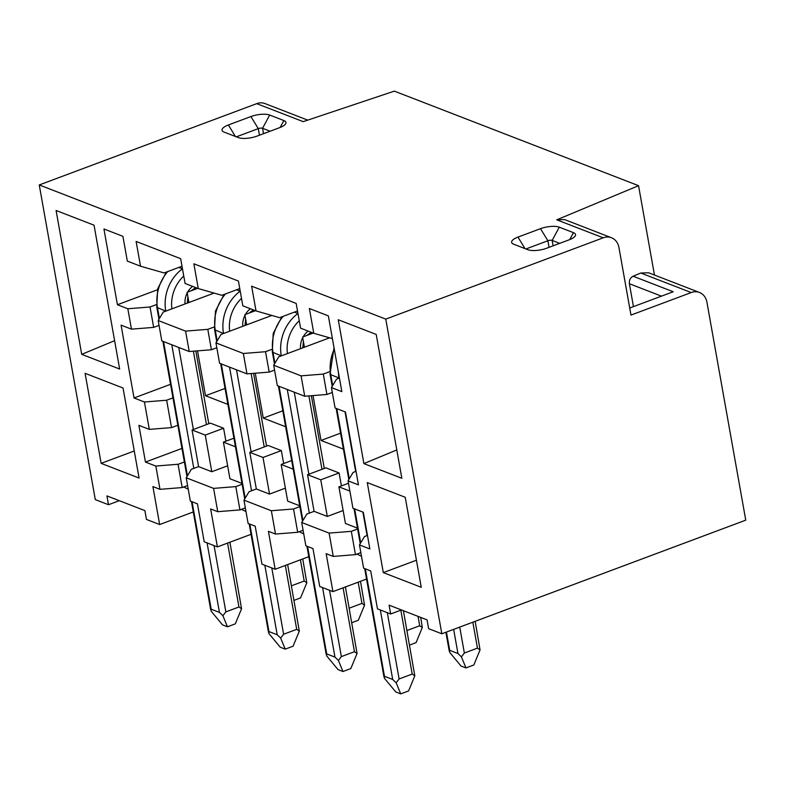 <?xml version="1.0" encoding="UTF-8"?>
<svg xmlns="http://www.w3.org/2000/svg" width="785" height="785" viewBox="0 0 785 785"><rect width="100%" height="100%" fill="white"/><g stroke="black" fill="none" stroke-linecap="round" stroke-linejoin="round"><path stroke-width="1.18" d="M307.73 120.125L264.977 103.571A15.7 12.962 111.2 0 0 256.715 103.649L39.25 184.946L95.299 499.613L108.507 504.726L106.937 495.914L144.882 510.613L146.452 519.425L159.659 524.537L193.287 511.957M108.507 504.726L119.291 500.693M401.459 609.945L390.675 613.978L389.105 605.166L427.05 619.865L428.62 628.677L441.827 633.789L385.769 319.112L603.233 237.816A15.7 12.962 -68.8 0 1 611.495 237.747A15.7 12.962 -68.8 0 1 618.933 247.481L630.973 315.079L691.232 292.55A15.7 12.962 -68.8 0 1 699.494 292.481A15.7 12.962 -68.8 0 1 706.932 302.225L745.75 520.161L441.827 633.789M633.456 306.621L629.384 283.728C629.07 280.255 630.306 277.753 633.102 276.222L640.786 273.023L691.232 292.55M192.05 429.984L205.258 435.096L211.783 471.726L198.585 466.624L192.05 429.984L210.4 423.125L223.597 428.237L205.258 435.096M186.212 477.849L191.255 469.44M186.212 477.81L190.353 501.085L197.447 503.833L204.208 541.787L217.406 546.9L210.645 508.945L217.749 511.692L213.589 488.388L235.794 486.612L239.945 509.916L217.749 511.692M186.202 477.78L213.589 488.388M241.976 483.423L229.936 478.762L223.411 442.122L235.441 446.783M245.99 511.545L241.466 509.357M245.342 507.905L239.945 509.916M249.807 452.346L263.014 457.459L269.54 494.089L256.332 488.976L249.807 452.346L268.146 445.487L281.354 450.6L263.014 457.459M243.968 500.212L249.012 491.793M243.958 500.173L248.109 523.448L255.203 526.195L261.964 564.15L275.162 569.253L268.401 531.308L275.496 534.055L271.345 510.741L293.551 508.974L297.701 532.279L275.496 534.055M243.958 500.143L271.345 510.741M299.723 505.785L287.683 501.124L281.158 464.484L293.197 469.145M303.736 533.908L299.213 531.72M303.088 530.267L297.701 532.279M307.563 474.709L320.761 479.812L327.286 516.452L314.088 511.339L307.563 474.709L325.903 467.85L339.1 472.962L320.761 479.812M301.725 522.574L306.768 514.155M301.715 522.535L305.865 545.81L312.96 548.558L319.721 586.503L332.918 591.615L326.158 553.67L333.252 556.418L329.101 533.103L351.307 531.337L355.458 554.642L333.252 556.418M301.705 522.496L329.101 533.103M357.479 528.138L345.439 523.477L338.914 486.847L349.884 491.086M361.492 556.271L356.969 554.082M360.845 552.63L355.458 554.642M367.459 535.419L364.515 536.518L359.471 544.937L363.612 568.173L370.706 570.921L377.467 608.866L390.675 613.978M297.515 310.958L279.588 317.66L256.038 310.929L251.622 286.162L296.171 303.412L300.586 328.179L313.784 333.291L309.378 308.525L328.356 315.874L341.848 391.627L331.447 387.604L335.087 407.994L345.478 412.017L358.451 484.865L348.059 480.832L352.936 508.229L363.327 512.252L369.872 548.96L359.471 544.937M294.365 312.136L297.976 313.539M239.768 288.595L221.831 295.297L198.281 288.566L193.866 263.799L238.424 281.05L242.83 305.816L256.038 310.929M236.609 289.773L240.22 291.176M182.473 268.813L178.852 267.41M182.012 266.233L164.085 272.935L140.525 266.203L136.119 241.437L180.668 258.687L185.083 283.454L198.281 288.566M214.089 293.09L163.231 312.096L158.187 320.515L161.818 340.916L189.214 351.513L185.584 331.123L158.187 320.515M185.584 331.123L207.789 329.347L211.42 349.747L189.214 351.513M214.177 326.962L207.789 329.347M271.846 315.442L220.987 334.459L215.944 342.878L243.33 353.486L265.536 351.709L269.176 372.11L246.971 373.876L243.33 353.486M271.934 349.325L265.536 351.709M329.602 337.805L278.744 356.822L273.7 365.241L301.087 375.848L323.292 374.072L326.923 394.472L304.717 396.239L301.087 375.848M329.69 371.678L323.292 374.072M156.431 304.6L150.033 306.984L153.664 327.384L131.458 329.15L127.827 308.76L150.033 306.984M159.051 325.373L153.664 327.384M188.91 302.5L187.095 292.305L197.692 288.34M246.667 324.862L244.841 314.667L255.449 310.703M304.413 347.225L302.598 337.03L313.205 333.066M339.051 378.233L338.992 377.919A4.71 1.57 169.9 0 0 339.424 378.056L336.49 379.184L331.447 387.604M348.491 483.266L338.914 486.847M357.626 528.972L351.307 531.337M343.133 510.535L327.286 516.452M306.749 514.087L314.088 511.339M339.1 472.962L341.406 485.915M291.667 460.55L281.158 464.484M299.87 506.61L293.551 508.974M285.377 488.172L269.54 494.089M249.002 491.724L256.332 488.976M281.354 450.6L283.66 463.552M233.92 438.187L223.411 442.122M242.123 484.247L235.794 486.612M227.63 465.809L211.783 471.726M198.585 466.624L191.246 469.361M223.597 428.237L225.903 441.19M217.406 546.9L251.043 534.32M275.162 569.253L308.79 556.683M332.918 591.615L366.546 579.045M257.087 136.09A13.816 4.612 169.9 0 1 238.297 137.591L224.108 132.096A13.816 4.612 169.9 0 1 223.205 131.664A13.816 4.612 169.9 0 1 228.376 124.972L250.906 116.553A13.816 4.612 169.9 0 1 269.697 115.052L283.885 120.547A13.816 4.612 169.9 0 1 285.367 124.197A13.816 4.612 169.9 0 1 279.617 127.67L257.087 136.09M513.704 244.223A13.816 4.612 169.9 0 1 512.801 243.792A13.816 4.612 169.9 0 1 517.972 237.099L540.502 228.68A13.816 4.612 169.9 0 1 559.293 227.179L573.482 232.674A13.816 4.612 169.9 0 1 574.963 236.324A13.816 4.612 169.9 0 1 569.213 239.798L546.684 248.217A13.816 4.612 169.9 0 1 527.893 249.718L513.704 244.223M611.495 237.747L564.592 219.584L556.751 219.82L638.548 185.682L394.325 91.129L303.196 121.646L256.715 103.649M39.25 184.946L385.769 319.112M356.047 471.324L353.103 472.423L348.059 480.832M313.784 333.291L332.398 338.61M140.525 266.203L127.327 261.091L122.911 236.324L103.934 228.984L117.426 304.737L127.827 308.76M157.422 289.783L117.426 304.737M170.551 384.316L134.039 397.975L121.067 325.127L131.458 329.15M172.965 397.858L166.636 400.222L144.43 401.998L134.039 397.975M216.807 347.735L211.42 349.747M274.564 370.088L269.176 372.11M215.944 342.878L219.574 363.269L246.971 373.876M332.31 392.451L326.923 394.472M273.7 365.241L277.331 385.631L304.717 396.239M313.029 395.581L321.026 440.463L343.408 449.128M255.272 373.218L263.269 418.101L285.652 426.765M225.05 388.428L205.513 395.738L227.895 404.403M205.513 395.738L197.526 350.856M654.464 275.044L638.548 185.682M187.586 485.542L182.198 487.563L159.993 489.33L152.898 486.582L159.659 524.537M183.71 486.994L188.233 489.183M177.842 425.244L171.523 427.609L166.636 400.222M144.43 401.998L149.317 429.385L171.523 427.609M81.718 354.349L119.663 369.038L94.043 225.187L56.088 210.488L81.718 354.349L114.62 340.68M139.082 478.045L123.049 388.016L85.094 373.326L101.137 463.356L139.082 478.045M363.887 463.601L338.257 319.74L376.211 334.439L401.841 478.291L363.887 463.601L396.788 449.933M383.306 572.608L421.251 587.298L405.217 497.268L367.262 482.579L383.306 572.608L416.433 560.225M159.993 489.33L155.842 466.054L178.048 464.249M155.852 466.094L145.46 462.071L138.916 425.362L149.317 429.385M184.377 461.963L178.058 464.327M178.048 464.288L182.198 487.563M181.963 448.421L145.46 462.071M282.806 410.79L263.269 418.101M340.562 433.153L321.026 440.463M699.494 292.481L648.636 272.787L640.786 273.023M633.102 276.222L673.216 291.755L629.717 308.014M559.715 243.35L552.149 240.416L559.293 227.179M549.049 247.334L547.881 240.76A3.14 1.05 169.9 0 1 552.149 240.416L553.111 245.813M540.502 228.68L547.881 240.76L525.94 248.963M259.452 135.206L258.285 128.632L236.344 136.835M270.118 131.223L262.553 128.289L269.697 115.052M250.906 116.553L258.285 128.632A3.14 1.05 169.9 0 1 262.553 128.289L263.515 133.685M134.264 450.973L101.137 463.356M307.563 546.468L326.707 653.925L334.959 657.114L338.404 660.44L341.357 656.603L354.467 651.707L343.084 587.818M326.707 653.925L326.658 655.887L338.021 669.595L342.966 671.509L350.826 668.575L357.067 653.463L354.467 651.707M357.067 653.463L345.41 586.954M338.404 660.44L342.966 671.509M446.449 632.062L449.697 650.343L457.949 653.532L461.403 656.859L464.357 653.022L477.457 648.125L472.835 622.191M449.697 650.343L449.648 652.306L461.011 666.014L465.966 667.927L473.826 664.993L480.057 649.882L477.457 648.125M480.057 649.882L475.161 621.327M461.403 656.859L465.966 667.927M291.431 585.816L304.197 581.037L300.42 559.813M294.022 600.348L300.567 597.905L306.798 582.794L304.197 581.037M306.798 582.794L302.735 558.949M365.319 568.831L384.464 676.287L392.706 679.476L396.16 682.803L399.114 678.966L412.213 674.07L400.831 610.181M384.464 676.287L384.405 678.25L395.777 691.958L400.723 693.871L408.583 690.937L414.814 675.826L412.213 674.07M414.814 675.826L403.411 610.701M396.16 682.803L400.723 693.871M406.944 630.532L419.7 625.763L418.032 616.362M409.534 645.074L416.07 642.63L422.301 627.519L419.7 625.763M422.301 627.519L420.691 617.403M192.06 501.743L211.194 609.199L219.447 612.398L222.901 615.715L225.854 611.888L238.954 606.982L227.571 543.092M211.194 609.199L211.145 611.162L222.508 624.87L227.464 626.793L235.323 623.849L241.554 608.738L238.954 606.982M241.554 608.738L229.897 542.229M222.901 615.715L227.464 626.793M349.188 608.179L361.954 603.4L358.166 582.176M351.778 622.711L358.323 620.268L364.554 605.157L361.954 603.4M364.554 605.157L360.492 581.312M249.816 524.105L268.951 631.562L277.203 634.761L280.647 638.077L283.611 634.241L296.71 629.344L285.328 565.455M268.951 631.562L268.902 633.524L280.265 647.232L285.22 649.146L293.08 646.212L299.311 631.101L296.71 629.344M299.311 631.101L287.653 564.592M280.647 638.077L285.22 649.146M629.384 283.728L661.461 296.151M603.233 237.816L556.751 219.82M569.753 239.592L573.482 232.674M517.972 237.099L524.988 248.59M283.885 120.547L280.157 127.464M235.392 136.462L228.376 124.972M299.262 320.741A32.97 27.23 111.2 0 0 287.418 353.584M341.357 656.603L329.553 590.32M308.868 474.218L294.257 392.186M321.978 469.312L308.897 395.905M308.113 331.093A17.27 14.267 111.2 0 0 300.547 348.668M281.295 355.87L272.994 352.367L274.917 363.2M279.038 386.298L302.941 520.534M334.959 657.114L322.576 587.612M309.31 513.125L287.281 389.488M283.238 316.296A37.67 31.125 111.2 0 0 272.994 352.367A4.71 1.57 169.9 0 1 272.287 351.719L274.465 363.955M297.917 313.509A37.67 31.125 111.2 0 0 281.236 355.556A4.71 1.57 169.9 0 0 281.736 355.703M464.357 653.022L459.735 627.087M457.949 653.532L453.651 629.364M399.114 678.966L387.309 612.683M338.404 372.325A37.67 31.125 111.2 0 0 338.992 377.919L330.74 374.73L332.673 385.563M336.785 408.651L349.286 478.791M354.643 508.886L360.698 542.896M392.706 679.476L380.332 609.974M367.076 535.566L362.896 512.075M355.654 471.461L345.037 411.85M334.273 349.109A37.67 31.125 111.2 0 0 330.74 374.73A4.71 1.57 169.9 0 1 330.034 374.082L332.222 386.318M183.749 276.016A32.97 27.23 111.2 0 0 171.905 308.858M225.854 611.888L214.05 545.595M193.365 429.493L178.754 347.47M206.465 424.597L193.385 351.18M192.6 286.368A17.27 14.267 111.2 0 0 185.034 303.952M165.792 311.145L157.481 307.641L159.414 318.474M163.525 341.573L187.438 475.808M219.447 612.398L207.073 542.896M193.797 468.409L171.778 344.762M167.735 271.571A37.67 31.125 111.2 0 0 157.481 307.641A4.71 1.57 169.9 0 1 156.774 306.994L158.953 319.24M182.414 268.794A37.67 31.125 111.2 0 0 165.733 310.831A4.71 1.57 169.9 0 0 166.224 310.978M241.505 298.378A32.97 27.23 111.2 0 0 229.662 331.221M283.611 634.241L271.796 567.957M251.121 451.856L236.511 369.833M264.221 446.959L251.141 373.542M250.356 308.731A17.27 14.267 111.2 0 0 242.791 326.305M223.539 333.507L215.237 330.004L217.17 340.837M221.282 363.936L245.195 498.171M277.203 634.761L264.82 565.249M251.553 490.772L229.534 367.125M225.491 293.933A37.67 31.125 111.2 0 0 215.237 330.004A4.71 1.57 169.9 0 1 214.531 329.357L216.709 341.593M240.171 291.156A37.67 31.125 111.2 0 0 223.489 333.193A4.71 1.57 169.9 0 0 223.98 333.34M311.341 395.709L324.293 468.449M302.824 347.824L303.393 341.455M306.778 335.46L311.213 332.29M281.854 316.816L273.219 333.409L272.287 351.719M278.4 386.043L302.49 521.299M306.925 546.223L326.226 654.582M445.89 632.268L449.226 650.991M334.027 347.735L330.034 374.082M336.157 408.406L348.825 479.557M354.006 508.641L360.246 543.652M364.682 568.585L383.983 676.935M195.838 350.993L208.79 423.723M187.311 303.098L187.88 296.73M191.265 290.744L195.7 287.565M166.341 272.091L157.707 288.694L156.774 306.994M162.887 341.328L186.977 476.573M191.422 501.497L210.723 609.857M253.584 373.346L266.547 446.086M245.067 325.461L245.636 319.093M249.022 313.107L253.457 309.928M224.098 294.453L215.463 311.056L214.531 329.357M220.644 363.69L244.734 498.936M249.179 523.86L268.48 632.219"/></g></svg>
